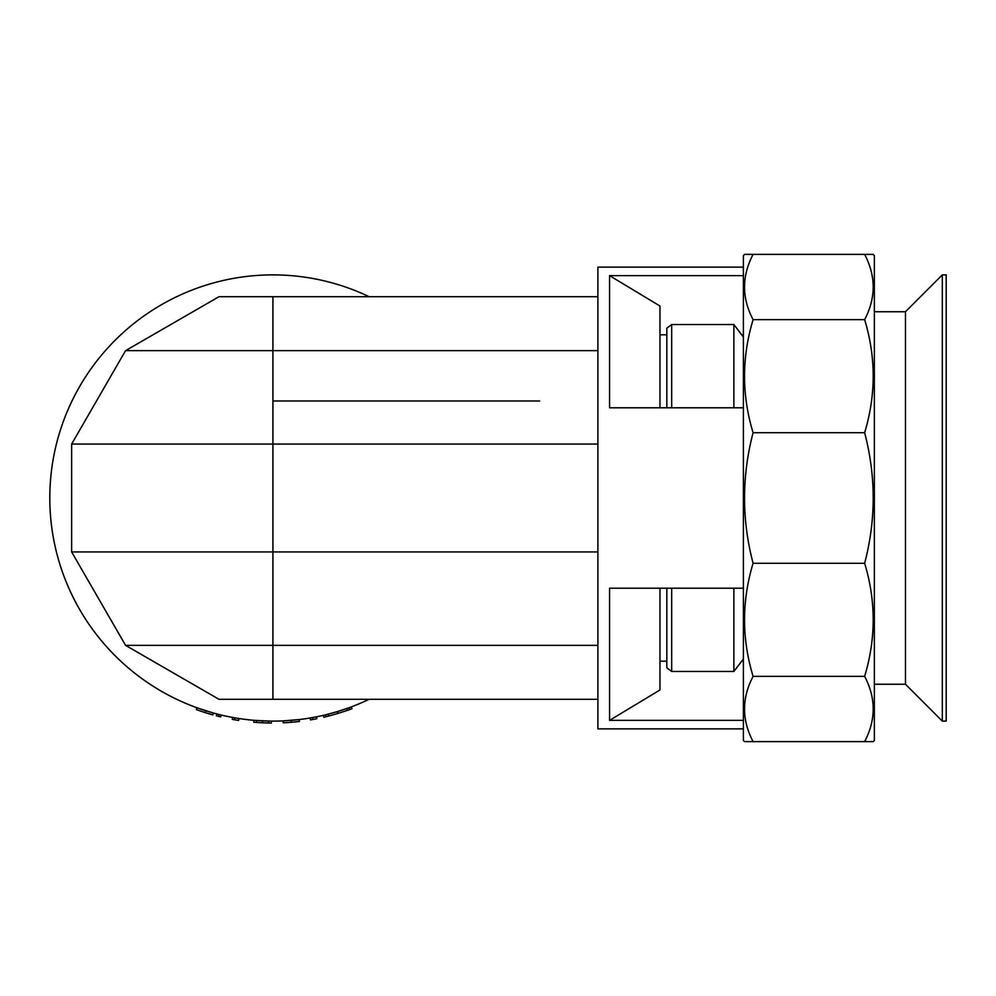 <?xml version="1.0" encoding="UTF-8"?>
<svg xmlns="http://www.w3.org/2000/svg" width="996" height="996" viewBox="0 0 996 996"><rect width="100%" height="100%" fill="white"/><g stroke="black" fill="none" stroke-linecap="round" stroke-linejoin="round"><path stroke-width="1.49" d="M254.939 720.382L270.364 721.104M234.956 717.867A223.116 223.116 0 0 1 232.653 717.444L232.292 719.361A225.059 225.059 0 0 0 234.633 719.772L234.956 717.867M218.56 716.385L216.431 715.85L216.916 713.97L221.149 715.028L220.701 716.908L218.56 716.385L219.033 714.505M205.151 712.613L196.374 709.638L197.034 707.807L213.343 713.012L212.833 714.879L205.101 712.588L205.686 710.746M199.25 708.604L205.238 710.596M369.155 296.708A223.116 223.116 0 0 0 49.8 498A223.116 223.116 0 0 0 369.155 699.292M218.983 296.708L125.558 350.654L71.625 444.067L71.625 551.933L125.558 645.346L218.983 699.292L272.916 699.292L272.916 296.708L218.983 296.708L597.886 296.708M272.916 699.292L597.886 699.292M289.238 720.519L292.451 720.257M291.454 722.287L283.213 722.822L283.125 720.88L299.186 719.56L299.41 721.49L291.454 722.287L291.293 720.357M346.695 708.567L347.33 710.397L338.229 713.36L337.669 711.505L349.048 707.72L349.708 709.55A225.059 225.059 0 0 0 351.949 708.716L351.264 706.899M328.058 714.194L328.531 716.074L326.078 716.684L325.617 714.792L337.158 711.667L337.719 713.522A225.059 225.059 0 0 0 338.229 713.36M743.39 728.873L597.886 728.873L597.886 267.127L743.39 267.127M659.962 588.213L659.962 689.979L609.564 720.369L743.39 720.369M609.564 720.369L609.564 588.213L743.39 588.213M743.39 275.631L609.564 275.631L609.564 407.787L743.39 407.787M744.846 741.622L743.39 740.514L743.39 255.486L744.846 254.378M744.498 741.622L753.088 741.622C741.696 719.921 741.696 698.171 753.088 676.346C741.696 638.76 741.696 601.074 753.088 563.275C741.696 519.812 741.696 476.287 753.088 432.725C741.696 395.151 741.696 357.452 753.088 319.654C741.696 297.966 741.696 276.203 753.088 254.378L744.498 254.378M753.088 741.622L872.882 741.622M872.882 254.378L874.351 255.486L874.351 740.514L873.243 741.622M873.243 254.378L864.64 254.378C876.032 276.079 876.032 297.829 864.64 319.654C876.032 357.24 876.032 394.926 864.64 432.725C876.044 476.287 876.044 519.812 864.64 563.275C876.032 600.849 876.032 638.548 864.64 676.346C876.032 698.034 876.032 719.797 864.64 741.622M743.39 334.805L741.696 334.805L743.39 337.034L733.865 324.534L733.865 407.787M666.822 334.805L659.962 334.805M659.962 661.195L666.822 661.195M733.865 588.213L733.865 671.466L743.39 658.966L741.696 661.195L743.39 661.195M609.564 275.631L659.962 306.021L659.962 407.787M873.031 714.07L873.243 708.978M873.181 289.637L873.243 287.022M753.088 319.654L864.64 319.654M753.088 432.725L864.64 432.725M753.088 254.378L864.64 254.378M744.709 281.93L744.498 287.022M744.709 703.898L744.498 708.978M753.088 676.346L864.64 676.346M753.088 563.275L864.64 563.275M125.558 645.346L597.886 645.346M71.625 551.933L597.886 551.933M71.625 444.067L597.886 444.067M125.558 350.654L597.886 350.654M328.531 716.074L337.719 713.522M323.327 715.34L323.762 717.232A225.059 225.059 0 0 0 326.078 716.684M347.33 710.397L349.708 709.55M316.429 716.834L316.803 718.726A225.059 225.059 0 0 1 310.478 719.896L310.154 717.979M312.819 719.486L312.47 717.581M294.766 721.988L297.057 721.751M286.226 722.66L288.255 722.523M288.466 722.511L289.214 722.461M291.367 720.345L293.447 720.17M256.731 720.519L256.582 722.461A225.059 225.059 0 0 1 253.768 722.237L253.943 720.307M256.582 722.461L262.558 722.81L262.645 720.88M262.558 722.81L268.546 723.009L268.584 721.067M271.373 721.104L271.36 723.046A225.059 225.059 0 0 1 268.546 723.009M238.94 718.514L238.642 720.432A225.059 225.059 0 0 1 234.633 719.772M205.848 712.825L207.118 713.223M207.753 713.41L210.218 714.144M942.316 721.116L946.2 721.116L946.2 274.884L942.316 274.884L942.316 721.116L905.464 684.252L905.464 311.748L942.316 274.884M671.678 588.213L671.678 671.466L666.822 667.806L666.822 588.213M666.822 407.787L666.822 328.194L671.678 324.534L671.678 407.787M733.865 324.534L671.678 324.534M671.678 671.466L733.865 671.466M539.683 400.99L272.916 400.99M905.464 311.748L874.351 311.748M905.464 684.252L874.351 684.252"/></g></svg>
